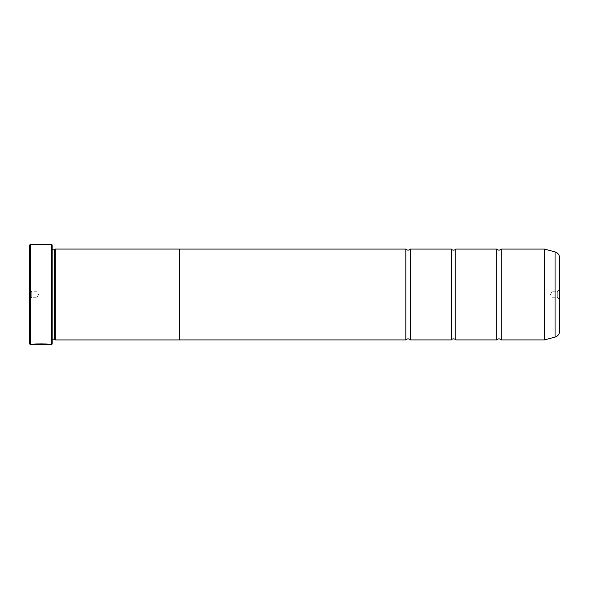 <?xml version="1.0" encoding="UTF-8"?>
<svg xmlns="http://www.w3.org/2000/svg" width="589" height="589" viewBox="0 0 589 589"><rect width="100%" height="100%" fill="white"/><g stroke="black" fill="none" stroke-linecap="round" stroke-linejoin="round"><path stroke-width="0.44" stroke-dasharray="2.94 2.21" d="M410.364 339.934L410.364 249.066M455.805 339.934L455.805 249.066M501.239 339.934L501.239 249.066M42.68 344.219L32.932 344.322C33.411 343.483 49.726 343.696 49.211 344.329L48.224 344.329M47.576 344.329L35.885 344.079C40.796 343.321 49.55 344.388 49.211 344.484L49.211 344.329C49.542 344.234 40.81 343.166 35.885 343.932L37.048 344.064M47.576 344.484L37.048 344.212M33.926 344.322L42.68 344.374M44.315 344.219L32.932 344.322L41.863 344.477M559.55 299.499L557.275 297.224L557.275 291.776L551.974 291.776L551.974 297.224L551.974 291.776L550.34 294.5L551.974 297.224L557.275 297.224L557.275 291.776L559.55 289.501L559.55 299.499L559.55 289.501M29.45 289.501L31.725 291.776L31.725 297.224L37.026 297.224L37.026 291.776L37.026 297.224L38.66 294.5L37.026 291.776L31.725 291.776L31.725 297.224L29.45 299.499L29.45 289.501L29.45 299.499M52.171 249.795L52.171 339.205L52.171 249.795A0.758 0.758 0 0 1 51.412 249.037L51.412 339.963L51.412 249.037M52.171 339.205A0.758 0.758 0 0 0 51.412 339.963M51.412 248.587L51.412 340.413L51.412 248.587L52.171 247.829L52.171 341.171L52.171 247.829M51.412 340.413L52.171 341.171M496.696 339.934L496.696 249.066M451.255 339.934L451.255 249.066M405.821 339.934L405.821 249.066M179.395 339.934L179.395 249.066L179.395 339.934M179.395 249.037L179.395 339.963M55.197 339.963L55.197 249.037M559.55 331.232L559.55 257.768M54.438 339.205L54.438 249.795M29.45 245.274L29.45 343.726M51.714 244.516L51.714 344.484M30.208 344.484L30.208 244.516M41.863 343.998L44.315 344.374M52.171 344.028L52.171 244.972M44.315 344.27L35.001 344.418M44.315 344.322L35.001 344.322M555.059 251.915L555.059 337.085M544.464 339.919L544.464 249.081M544.346 249.066L544.346 339.934"/><path stroke-width="0.88" d="M555.059 337.085L555.059 251.915A6.059 6.059 0 0 1 559.55 257.768L559.55 331.232A6.059 6.059 0 0 1 555.059 337.085L544.464 339.919A0.456 0.456 0 0 1 544.346 339.934L544.346 249.066L501.239 249.066L501.239 339.934A2.967 2.967 0 0 0 496.696 339.934L455.805 339.934A2.967 2.967 0 0 0 451.255 339.934L410.364 339.934A2.967 2.967 0 0 0 405.821 339.934L179.395 339.934M501.239 249.066A2.967 2.967 0 0 1 496.696 249.066L496.696 339.934M496.696 249.066L455.805 249.066L455.805 339.934M455.805 249.066A2.967 2.967 0 0 1 451.255 249.066L451.255 339.934M451.255 249.066L410.364 249.066L410.364 339.934M410.364 249.066A2.967 2.967 0 0 1 405.821 249.066L405.821 339.934M544.346 249.066A0.456 0.456 0 0 1 544.464 249.081L544.464 339.919M48.224 344.329L30.208 344.484L29.45 343.726L29.45 245.274L30.208 244.516L30.208 344.484M51.714 344.484L51.714 244.516L52.171 244.972L52.171 344.028L51.714 344.484L49.211 344.484C49.726 343.851 33.418 343.63 32.932 344.477L35.001 344.418C37.217 343.777 47.974 344.234 47.576 344.484L47.576 344.484M51.714 244.516L30.208 244.516M54.438 249.795L54.438 339.205L55.197 339.963L55.197 249.037L54.438 249.795L52.171 249.795M52.171 339.205L54.438 339.205M544.346 339.934L501.239 339.934M555.059 251.915L544.464 249.081M55.197 339.963L179.395 339.963L179.395 249.037L55.197 249.037M405.821 249.066L179.395 249.066M35.001 344.322L33.926 344.322M47.576 344.329C47.974 344.086 37.225 343.623 35.001 344.27L35.001 344.418"/></g></svg>
